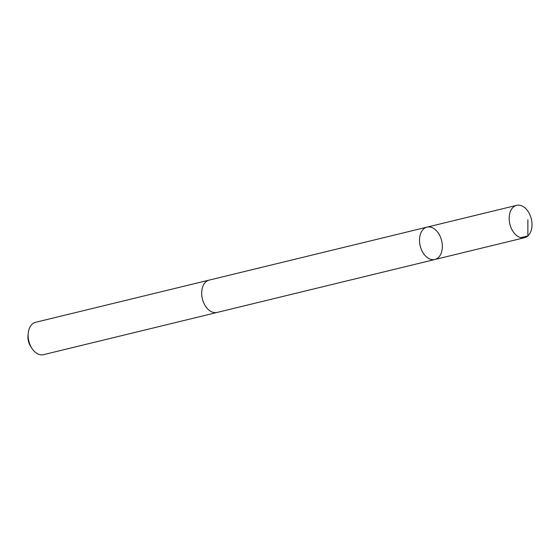 <?xml version="1.0" encoding="UTF-8"?>
<svg xmlns="http://www.w3.org/2000/svg" width="560" height="560" viewBox="0 0 560 560"><rect width="100%" height="100%" fill="white"/><g stroke="black" fill="none" stroke-linecap="round" stroke-linejoin="round"><path stroke-width="0.84" d="M434.861 259.504L217.042 312.452A16.646 11.032 -103.7 0 1 208.11 309.372A16.646 11.032 -103.7 0 1 201.705 292.341A16.646 11.032 -103.7 0 1 209.174 280.105L426.993 227.143A16.653 11.032 76.3 0 0 420.21 245.931A16.653 11.032 76.3 0 0 434.861 259.504A16.653 11.032 76.3 0 0 442.337 247.261A16.653 11.032 76.3 0 0 435.932 230.223A16.653 11.032 76.3 0 0 426.993 227.143A16.653 11.032 76.3 0 0 420.21 245.931A16.653 11.032 76.3 0 0 434.861 259.504L524.524 237.706A16.653 11.032 -103.7 0 1 515.592 234.619A16.653 11.032 -103.7 0 1 509.187 217.581A16.653 11.032 -103.7 0 1 516.656 205.338A16.653 11.032 -103.7 0 1 525.595 208.425A16.653 11.032 -103.7 0 1 532 225.463A16.653 11.032 -103.7 0 1 524.524 237.706M217.385 312.375A16.653 11.032 -103.7 0 1 217.042 312.466A16.653 11.032 -103.7 0 1 208.11 309.379A16.653 11.032 -103.7 0 1 201.705 292.341A16.653 11.032 -103.7 0 1 209.174 280.098A16.653 11.032 -103.7 0 1 209.517 280.021M217.042 312.466L43.484 354.662A16.653 11.032 -103.7 0 1 34.552 351.575A16.653 11.032 -103.7 0 1 31.899 348.327A16.653 11.032 -103.7 0 1 28.231 333.242A16.653 11.032 -103.7 0 1 35.616 322.294L209.174 280.098M31.899 348.327L30.611 346.332A11.844 7.847 -103.7 0 1 28 335.601L28.231 333.242M520.744 237.65L527.863 235.921L527.877 219.751M426.993 227.143L516.656 205.338"/></g></svg>
